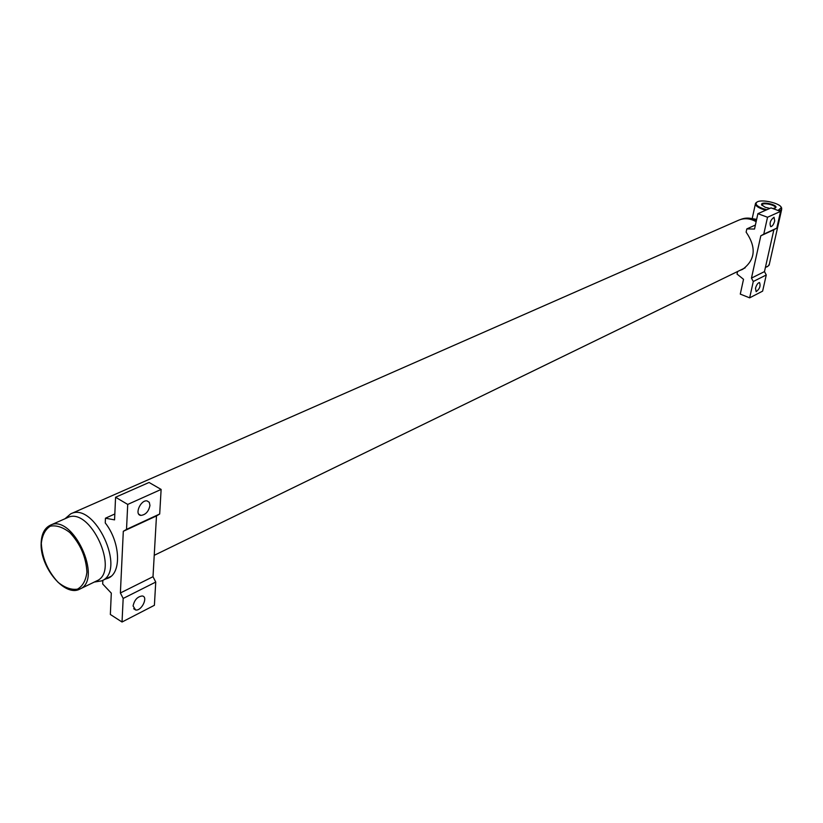 <?xml version="1.0" encoding="UTF-8"?>
<svg xmlns="http://www.w3.org/2000/svg" width="823" height="823" viewBox="0 0 823 823"><rect width="100%" height="100%" fill="white"/><g stroke="black" fill="none" stroke-linecap="round" stroke-linejoin="round"><path stroke-width="1.23" d="M756.131 221.706C750.226 218.342 744.434 217.828 738.745 220.163L70.706 513.85L64.996 518.747M94.306 582.056L101.723 580.863C126.917 570.884 94.614 501.104 70.706 513.85M756.43 220.327C751.07 217.704 745.854 217.406 740.772 219.422M739.743 270.469L742.583 269.378C755.401 259.893 756.584 247.466 746.122 232.127L746.821 228.907L754.526 229.041L757.89 213.682L771.007 207.9L780.574 211.388L776.809 228.125L773.857 229.771L764.474 271.611L751.461 278.102L753.282 281.507L749.65 297.844L740.278 294.109L743.519 279.306L737.027 274.069L737.583 271.518M764.474 271.611L766.264 274.985L753.282 281.507M755.483 288.297C756.522 284.789 757.86 282.865 759.506 282.526C760.822 285.931 759.701 288.986 756.142 291.681L755.483 288.297M766.264 274.985L762.623 291.136L749.65 297.844M755.401 225.039L746.821 228.907M757.89 213.682L767.53 217.241L763.775 234.164L760.812 235.81L751.461 278.102M780.574 211.388L767.53 217.241M774.721 220.903C773.692 224.432 772.365 226.356 770.719 226.664C769.31 223.167 770.41 220.029 774.032 217.251L774.721 220.903M776.809 228.125L763.775 234.164M773.857 229.771L760.812 235.81M79.79 589.093L96.661 580.904C120.374 571.532 89.892 505.672 67.404 517.688L50.244 525.249C44.545 528.068 41.51 533.983 41.15 542.995C39.72 566.831 64.791 597.508 79.79 589.093C103.451 579.762 72.65 513.243 50.244 525.249M105.179 579.186L108.286 578.137C121.773 572.613 120.302 541.997 105.251 522.924L105.447 518.212L114.562 519.869L115.57 497.236L149.056 482.463L161.123 489.428L159.693 514.005L156.483 515.928L153.006 576.697L120.384 592.971L123.172 598.444L122.03 622.013L110.354 614.483L111.3 593.136L102.7 584.001L102.854 580.318M153.006 576.697L155.742 582.067L123.172 598.444M133.069 605.975C134.396 599.946 137.431 596.613 142.184 595.975C148.572 596.521 141.731 611.191 135.641 609.987L133.069 605.975M155.742 582.067L154.395 605.296L122.03 622.013M114.829 513.974L105.447 518.212M115.57 497.236L127.719 504.427L126.516 529.384L123.306 531.298L120.384 592.971M161.123 489.428L127.719 504.427M149.961 505.435C148.685 511.515 145.661 514.838 140.856 515.404C134.098 514.838 140.63 499.602 147.07 500.898L149.282 502.328L149.961 505.435M159.693 514.005L126.516 529.384M156.483 515.928L123.306 531.298M762.088 205.524L762.067 204.773C763.127 202.119 776.809 205.328 775.143 207.849L774.885 208.147M769.844 208.404L765.277 207.314L761.614 204.814C760.277 200.555 780.214 205.246 775.184 208.013L772.766 208.538M766.83 209.742L762.592 208.497C756.471 205.987 754.681 203.795 757.222 201.933C761.913 198.95 780.451 203.302 781.346 207.612L778.002 210.451M765.791 210.194L762.221 209.104C757.109 207.098 754.876 205.153 755.545 203.26L756.841 202.16M781.12 207.129L781.675 209.412L779.278 210.914M769.299 264.389L767.818 266.395L765.472 267.146M767.314 266.662L765.431 267.341M769.124 250.85L771.326 241.036M756.646 219.35L749.084 218.167M41.315 543.427C42.199 558.107 47.775 571.059 58.042 582.283C64.883 587.745 71.344 590.04 77.424 589.165C82.66 586.223 85.818 580.585 86.909 572.252C86.158 557.243 80.469 544.013 69.852 532.563C62.846 527.162 56.345 525.033 50.326 526.185C45.244 529.384 42.24 535.125 41.315 543.427M745.175 267.825L154.23 555.319M111.033 576.337L101.723 580.863M140.856 515.404L138.778 514.169M135.641 609.987L133.676 608.732M762.026 205.39L761.614 204.814M781.346 207.612L781.757 208.188M755.37 204.042L752.273 218.26M781.675 209.412L769.114 265.201M767.252 266.703L767.818 266.395"/></g></svg>
